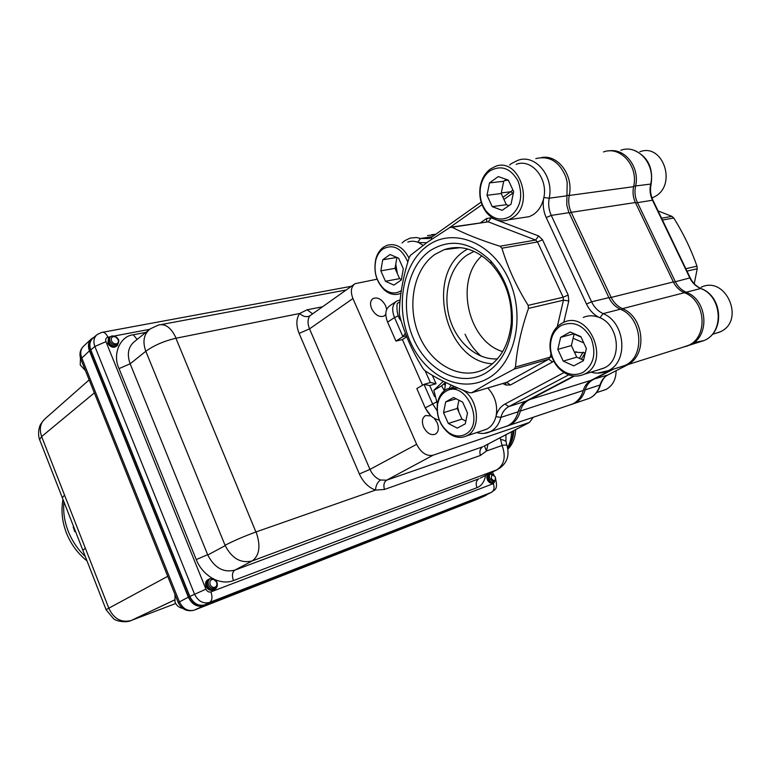 <?xml version="1.0" encoding="UTF-8"?>
<svg xmlns="http://www.w3.org/2000/svg" width="771" height="771" viewBox="0 0 771 771"><rect width="100%" height="100%" fill="white"/><g stroke="black" fill="none" stroke-linecap="round" stroke-linejoin="round"><path stroke-width="1.16" d="M437.118 410.75L432.531 403.773L423.973 384.372L416.832 388.565L425.332 408.148L430.7 415.608M436.386 402.048L425.322 407.859C428.763 414.904 433.408 419 439.258 420.128M395.909 301.644L389.962 305.663C385.423 308.892 384.633 314.385 387.601 322.124L386.464 318.953M423.973 384.372L429.698 385.539L434.593 396.631M424.763 384.103L430.575 382.483L436.058 383.746L429.698 385.539M406.365 335.838L402.915 336.648L394.492 317.565L387.601 322.124L395.947 341.1L402.915 336.648L405.382 333.303M395.947 341.1L402.404 339.577L406.751 336.802M402.404 339.577L422.537 385.211M541.531 157.544C557.992 154.2 573.807 175.547 569.22 195.477C568.121 201.366 568.786 206.985 571.224 212.343L611.008 297.105C613.62 302.502 617.426 306.357 622.428 308.66C644.421 317.093 647.659 355.691 627.353 364.635L622.823 366.37M682.335 347.413L688.609 345.321C708.491 336.667 705.716 300.43 684.369 292.71C679.511 290.59 675.839 286.995 673.353 281.945L635.381 202.522C633.058 197.501 632.461 192.22 633.598 186.678C638.793 166.266 620.385 145.42 603.481 151.954M574.366 376.103L528.241 400.39C524.319 402.549 521.688 406.105 520.358 411.039C518.555 417.612 515.115 422.267 510.017 424.994L506.586 426.315M568.719 405.324L572.969 403.831C578.009 401.171 581.459 396.718 583.3 390.473C584.669 385.779 587.3 382.387 591.174 380.286L611.644 369.714M613.523 369.116L593.063 379.679C589.179 381.78 586.558 385.172 585.189 389.856C583.339 396.092 579.898 400.535 574.858 403.194L571.571 404.457M608.984 150.933C625.108 147.83 640.209 167.75 635.526 186.418C634.388 191.95 634.976 197.222 637.299 202.233L675.213 281.492C677.699 286.533 681.362 290.118 686.209 292.238C707.537 299.938 710.303 336.098 690.43 344.753L686.103 346.41M583.127 352.135L579.358 358.322M602.411 390.675L606.199 389.345C612.704 385.693 616.01 379.486 616.106 370.735M581.344 359.199L585.208 352.839M651.996 198.002L655.35 196.326C677.179 184.24 662.723 142.837 639.853 151.762M714.91 333.573L720.471 331.723C745.653 320.495 725.839 275.199 701.176 287.226M658.077 210.926L671.984 216.381L673.777 218.029C683.453 233.565 691.182 249.611 696.974 266.159L697.215 268.742L694.247 283.767M435.095 234.76L427.539 235.56M503.598 427.24L507.887 425.717C512.985 422.98 516.425 418.325 518.228 411.733C519.558 406.789 522.189 403.233 526.111 401.065L573.634 376.026M618.853 367.439L625.271 365.29C645.587 356.347 642.339 317.662 620.318 309.21C615.316 306.887 611.499 303.022 608.888 297.616L568.68 211.88L566.781 205.009L567.177 182.264L565.808 176.848C559.322 161.496 549.318 155.424 535.806 158.624M487.532 378.638C460.287 393.942 424.966 375.622 410.143 341.437C394.945 307.465 402.327 263.528 427.751 245.621C452.905 227.194 491.802 241.815 508.706 279.16C525.995 316.264 515.009 363.902 487.532 378.638M514.026 369.174L515.491 367.054L550.195 357.146L548.73 359.209L514.026 369.174L490.481 381.741L471.688 392.767L469.568 392.699C451.527 385.914 436.598 378.532 424.763 370.533L423.028 368.596C412.398 351.528 404.611 333.91 399.667 315.734L399.32 312.968C399.715 295.457 403.011 276.972 409.218 257.504L410.471 255.336L427.664 242.007L449.83 227.522L452.095 227.252C464.672 233.815 480.632 240.147 499.984 246.238L535.594 240.051L488.178 221.836L452.095 227.252M430.045 250.71C450.129 238.162 470.349 241.564 490.703 260.897C506.441 278.726 513.611 300.208 512.195 325.362C509.65 348.039 500.639 364.047 485.171 373.386C460.114 387.62 427.423 370.832 413.68 339.201C399.6 307.774 406.519 267.113 430.045 250.71M486.173 368.239C500.524 359.508 508.879 344.647 511.221 323.647C512.522 300.372 505.901 280.48 491.329 263.971C476.478 249.197 460.798 244.407 444.308 249.611L434.969 254.391C413.401 269.301 406.635 306.193 419.029 335.279C431.134 364.519 460.595 380.913 484.015 369.376L486.173 368.239M467.602 248.994L465.106 250.556C424.474 275.517 445.609 362.148 492.534 363.758M474.098 251.365L467.13 255.028C449.782 266.718 442.535 294.127 449.618 318.24C456.586 342.391 477.037 360.25 497.43 358.872M462.205 389.827C478.579 397.923 481.663 429.206 466.889 435.74L466.397 435.981C460.817 438.429 455.131 437.649 449.32 433.659C440.096 426.045 436.126 416.041 437.398 403.618C438.583 397.007 441.552 392.256 446.313 389.365L447.575 388.729L457.878 388.035M457.569 406.809L458.687 411.724M461.781 418.692L462.08 419.173M483.041 430.44L486.915 429.071C491.667 426.469 494.76 421.978 496.167 415.598C497.806 405.093 495.011 395.889 487.792 387.986M445.879 391.35C441.455 394.02 438.689 398.443 437.591 404.592C436.405 416.147 440.106 425.457 448.683 432.531C454.273 436.357 459.718 437.003 465 434.459C486.144 424.686 465.53 378.609 445.879 391.35M584.794 373.964L584.11 374.301C575.272 377.915 566.936 376.017 559.12 368.586C553.202 362.264 550.147 354.66 549.964 345.745C550.224 335.578 554.06 328.147 561.481 323.473L563.254 322.567C588.977 309.373 611.162 361.85 584.794 373.964M598.691 369.762L604.493 367.834C622.833 359.671 619.007 324.09 598.894 317.334C593.477 315.272 588.273 315.31 583.271 317.44M561.153 325.555C554.262 329.892 550.687 336.802 550.436 346.266C550.619 354.554 553.462 361.638 558.965 367.516C566.502 374.629 574.453 376.296 582.828 372.499C593.766 364.876 596.552 353.513 591.174 338.43C583.223 324.813 573.21 320.524 561.153 325.555M512.648 217.692L508.696 219.754C500.389 222.434 493.026 220.082 486.617 212.68C481.056 205.404 478.897 196.894 480.131 187.131C481.432 179.296 484.795 173.292 490.221 169.128L495.184 166.497C518.883 156.484 535.228 204.19 512.648 217.692M522.034 217.74L529.388 216.632L533.32 214.598C538.418 211.061 541.83 205.79 543.565 198.773C548.846 179.171 531.691 157.988 516.146 164.358M489.816 170.969C484.766 174.844 481.634 180.424 480.429 187.71C479.283 196.788 481.287 204.72 486.462 211.485C493.835 219.658 501.902 221.21 510.653 216.131C520.782 207.322 523.23 195.583 518.016 180.925C510.412 168.001 501.015 164.686 489.816 170.969M400.92 293.298L400.313 293.558C394.925 295.486 389.702 294.377 384.633 290.224C376.2 281.887 373.27 271.44 375.863 258.892C377.289 253.813 379.756 249.949 383.283 247.298L386.83 245.38C395.86 242.923 403.262 247.163 409.035 258.092M395.735 264.299L397.2 273.223M407.83 262.005C401.527 247.963 393.181 243.655 382.782 249.081C379.505 251.539 377.212 255.124 375.882 259.846C373.482 271.527 376.2 281.242 384.045 289C389.827 293.616 395.562 294.175 401.238 290.686L401.305 290.638M513.428 192.76L503.916 199.419M512.946 190.071L502.943 197.318M390.049 254.517L382.715 259.808L380.845 270.852L385.452 281.28L393.914 285.087L401.344 279.95L403.32 268.78L398.617 258.208L390.049 254.517M396.824 257.437L382.715 259.808M396.93 257.475L395.031 268.347L399.609 278.649L401.431 279.459M399.609 278.649L385.452 281.28M395.031 268.347L380.845 270.852M423.057 245.332L418.586 242.547C414.914 240.995 411.329 240.841 407.82 242.094M513.659 191.622L508.34 180.135L498.288 176.569L489.489 182.91L487.002 195.314L492.206 206.628L502.123 210.338L511.048 204.17L513.659 191.622M506.296 179.412L503.704 181.262L501.189 193.521L506.345 204.691L508.927 205.635M506.345 204.691L492.206 206.628M501.189 193.521L487.002 195.314M503.704 181.262L489.489 182.91M573.778 365.859L583.406 360.712L586.374 348.559L580.842 336.609L570.135 332.002L560.642 337.341L557.818 349.359L563.225 361.117L573.778 365.859M574.202 333.756L571.378 345.562L576.737 357.156L583.531 360.173M576.737 357.156L563.225 361.117M571.378 345.562L557.818 349.359M574.106 333.708L560.642 337.341M443.527 412.658L448.298 423.462L457.27 428.127L465.26 423.857L467.515 413.034L462.639 402.077L453.56 397.508L445.667 401.942L443.527 412.658L457.242 408.447L461.974 419.125L448.298 423.462M458.918 400.207L457.242 408.447M456.153 398.809L445.667 401.942M461.974 419.125L465.829 421.101M395.774 264.096L397.344 273.541M457.598 406.693L458.832 412.051M461.636 418.364L462.147 419.212M483.533 430.276L485.942 429.476M481.894 255.799C454.331 280.22 467.718 341.36 502.653 351.586M501.931 248.214C507.819 267.691 516.56 286.745 528.145 305.364L563.129 297.24L537.522 241.959L501.931 248.214L499.984 246.238M451.43 227.069L488.178 221.836L491.214 217.894L538.669 235.984L542.524 239.791L568.179 295.062L563.129 297.24L563.447 300.189L528.482 308.41C521.341 328.957 517.004 348.502 515.491 367.054M528.482 308.41L528.145 305.364M599.134 369.627L603.375 368.307M431.644 234.663L435.769 234.278M583.743 359.315L582.77 359.835M585.314 352.877L574.414 352.125M444.713 384.922L443.643 384.016M443.258 381.298L433.861 390.29L437.35 403.937M445.407 382.368L441.648 385.789L433.861 390.29M441.648 385.789L444.337 390.714M445.657 382.493L444.597 390.512M450.524 386.059L449.435 388.035M400.303 317.98L399.407 318.568L401.219 321.073M399.976 301.673L397.19 303.552C396.545 309.441 397.287 314.443 399.407 318.568M487.388 494.298L485.547 495.589L203.38 605.977C196.884 607.24 191.873 604.3 188.336 597.159L89.446 350.853C87.653 345.822 88.347 341.794 91.527 338.768L93.898 337.351M96.491 335.134L93.195 337.939C89.812 340.83 89.012 344.82 90.814 349.928L189.917 596.629C193.511 603.626 198.475 606.363 204.807 604.83L204.546 604.936C198.157 606.411 193.184 603.606 189.647 596.513L90.612 349.967C88.838 344.945 89.59 340.984 92.867 338.084L93.725 337.496M92.212 338.652L91.894 338.941C88.607 341.842 87.855 345.803 89.629 350.815L188.51 597.091C192.046 604.175 197.01 606.97 203.399 605.495L485.711 495.088M533.243 417.265L529.417 422.45L433.09 455.208C426.652 456.442 421.197 452.885 416.735 444.53L352.925 298.531C350.285 291.602 351.017 286.648 355.123 283.661L377.086 279.208M506.894 445.397L506.306 443.2C506.653 441.311 504.745 440.077 500.581 439.518L502.104 445.493L486.434 451.016L480.41 455.459C479.283 451.459 480.054 448.577 482.713 446.804L386.628 480.188C383.977 482.029 383.264 485.113 384.478 489.45L375.506 490.096C375.814 485.451 377.501 482.087 380.556 480.005L386.628 480.188L433.09 455.208M386.676 309.47L385.577 305.653C381.973 299.283 377.809 296.902 373.097 298.502C370.302 300.536 369.81 303.928 371.632 308.679L371.689 308.814C375.284 315.166 379.428 317.575 384.112 316.033L385.799 314.404M431.076 415.964L425.669 415.54C422.219 417.631 421.515 421.467 423.568 427.047L423.636 427.192C426.816 433.051 430.613 435.432 435.027 434.333C438.554 432.252 439.277 428.397 437.196 422.768L434.198 418.296M118.117 339.539C118.84 341.775 118.252 343.211 116.363 343.847C114.281 344.049 112.682 343.076 111.554 340.917C110.831 338.681 111.419 337.245 113.318 336.609C115.399 336.416 116.999 337.399 118.117 339.539M118.252 339.645C119.148 342.17 118.493 343.905 116.286 344.849C113.771 345.292 111.718 344.194 110.108 341.563C108.99 338.729 109.646 336.84 112.074 335.886L115.274 336.329L118.657 339.915C117.163 337.178 115.303 336.031 113.048 336.455L115.563 336.85L118.252 339.645M110.687 336.59L109.761 337.081L108.981 342.266C110.638 345.215 112.971 346.507 115.968 346.14L117.471 345.447L118.859 340.493M117.558 345.379L115.804 346.285C112.807 346.642 110.475 345.35 108.817 342.401L109.53 337.274M109.058 337.746L107.969 343.134C109.627 346.073 111.949 347.364 114.946 347.008L117.028 345.784M116.537 346.237L114.792 347.143C111.795 347.499 109.463 346.208 107.815 343.268L108.528 338.141M491.252 478.444L491.888 474.589L495.29 476.806C495.724 481.249 494.375 481.788 491.252 478.444M493.98 475.081L491.416 474.618L494.153 475.244M495.714 478.463C495.107 482.405 493.218 482.579 490.057 478.974C488.978 476.584 489.142 474.888 490.558 473.886L493.758 474.878M490.192 474.117L489.537 474.242C488.043 475.138 487.841 476.883 488.939 479.485C490.366 481.904 492.033 482.897 493.951 482.463L495.686 479.658M494.028 482.434L493.758 482.559C491.84 482.993 490.173 482 488.747 479.581C487.648 476.998 487.841 475.254 489.325 474.348M488.766 474.714L488.332 474.83C486.838 475.717 486.636 477.471 487.735 480.063C489.151 482.482 490.819 483.475 492.736 483.041L493.392 482.665M492.814 483.012L492.544 483.128C490.626 483.571 488.959 482.579 487.542 480.16C486.443 477.577 486.636 475.832 488.12 474.926M216.535 582.182C217.326 584.572 216.805 586.268 214.993 587.271C212.989 587.81 211.399 586.953 210.223 584.707C209.442 582.298 209.963 580.602 211.784 579.609C213.789 579.079 215.369 579.937 216.535 582.182M216.632 582.172C217.586 584.842 216.998 586.856 214.887 588.225C212.449 589.063 210.406 588.109 208.739 585.362C207.534 582.327 208.083 580.081 210.406 578.626L213.5 578.607L216.892 582.134C215.408 579.378 213.606 578.472 211.476 579.397L213.943 579.493L216.632 582.172M210.117 578.77L209.413 578.963C206.956 580.303 206.329 582.625 207.515 585.941C209.201 588.986 211.485 590.152 214.367 589.439L214.492 589.391C216.921 588.119 217.798 585.902 217.133 582.741M214.695 589.295L214.184 589.526C211.302 590.249 209.018 589.083 207.332 586.037C206.165 582.886 206.715 580.592 208.98 579.166M208.421 579.503L208.286 579.551C205.799 580.9 205.163 583.223 206.349 586.538C208.035 589.574 210.319 590.74 213.201 590.017L214.097 589.564M213.519 589.882L213.008 590.114C210.136 590.827 207.852 589.67 206.165 586.625C205.009 583.474 205.558 581.189 207.823 579.763M80.454 357.975L80.232 364.982L85.436 370.581M174.959 594.393L175.027 602.17C176.684 605.755 179.209 607.799 182.621 608.29M513.862 430.575C513.592 436.328 512.137 441.33 509.506 445.561M507.896 449.108C512.667 444.337 515.25 437.851 515.635 429.649M511.539 431.789C511.414 437.783 510.103 443.084 507.607 447.7M488.949 482.039L490.269 482.945M112.508 347.123L113.356 347.249M502.152 445.301C505.921 444.828 507.607 445.156 507.193 446.284C509.756 456.779 506.335 464.624 496.929 469.818L480.314 478.087M354.265 284.258L309.836 315.811C306.665 317.459 303.273 316.688 299.64 313.498L307.109 309.807L321.873 306.897M529.079 422.575L484.005 446.178M488.062 444.057L486.434 451.016L484.496 445.917M505.921 434.728L505.969 441.59M487.214 494.384L485.267 495.29M89.157 379.901L45.383 418.489C40.304 422.836 39.061 428.859 41.634 436.569L94.351 392.882M40.188 441.176L39.591 439.643L41.634 436.569L64.581 495.204L62.258 497.594L62.567 498.403M64.581 495.204L85.34 548.229L82.863 550.301L83.095 550.899M85.34 548.229L108.923 608.483C113.896 618.853 121.269 622.881 131.012 620.578L174.4 600.079M130.251 620.848L175.692 603.51M167.731 576.322L106.08 609.678M432.309 375.294L436.058 383.746M430.343 382.551L425.139 370.774M400.149 299.9L396.814 301.037C392.285 304.266 391.514 309.778 394.492 317.565L398.25 315.84M465.029 334.219C469.009 342.922 474.387 350.246 481.152 356.192M684.369 292.71L622.428 308.66L621.561 309.797M583.3 390.473L520.358 411.039L518.507 410.75M583.57 389.596L585.189 389.856L600.031 384.999C601.409 380.373 604.03 377.019 607.905 374.947L628.278 364.461M685.486 293.211L686.209 292.238L700.723 288.499C695.914 286.426 692.281 282.899 689.823 277.936L690.315 278.023C692.763 282.928 696.3 286.417 700.897 288.47M673.488 282.234L689.823 277.936L652.353 199.93C650.059 194.996 649.481 189.801 650.628 184.356C655.842 164.281 637.627 143.811 620.809 150.258M633.926 150.278C647.621 156.272 653.365 167.519 651.138 184.028L633.704 186.187M704.79 340.223C724.538 331.646 721.887 296.035 700.723 288.499L701.475 288.711C722.292 296.517 725.077 331.096 704.839 340.204L704.79 340.223M585.478 399.686L589.719 398.193C594.74 395.562 598.18 391.157 600.031 384.999L600.599 384.411C602.922 378.879 605.37 375.708 607.972 374.918L592.764 379.467M568.68 374.86L508.754 406.606C504.822 408.794 502.2 412.389 500.88 417.4C499.097 424.079 495.657 428.792 490.558 431.548L484.121 433.369M495.936 416.648L500.88 417.4L518.228 411.733M599.944 317.777L603.124 313.633C625.31 322.288 628.702 361.628 608.28 370.649L597.66 373.116M598.894 317.334C593.497 314.472 589.362 310.029 586.49 304.025L591.588 301.818C594.239 307.33 598.084 311.262 603.124 313.633L620.318 309.21M511.414 163.568L517.688 160.407C534.929 153.41 554.214 176.125 549.183 198.214C548.094 204.209 548.788 209.934 551.255 215.398L591.588 301.818L608.888 297.616M543.825 197.549L549.183 198.214L567.022 195.776M404.669 240.754L410.085 238.104L416.504 237.516L420.571 238.49L417.737 242.21M512.811 193.203L510.942 191.709L501.314 192.923M431.143 239.579L431.799 237.092L481.152 202.089M482.039 204.691L449.088 227.975M432.435 236.649L420.571 238.49L429.225 238.547L431.615 237.227M426.642 242.73L418.586 242.547M526.111 401.065L508.754 406.606L505.053 404.004L564.006 372.557M496.167 415.598C497.806 410.249 500.774 406.384 505.053 404.004M471.813 392.699L506.672 382.349L548.73 359.209L552.518 362.004L553.732 361.098M552.518 362.004L510.402 385.008L506.672 382.349L505.921 382.599M446.467 249.351L445.089 249.515M447.459 248.657L446.582 249.264M538.669 235.984L535.594 240.051L537.522 241.959L542.524 239.791M551.949 357.021L550.195 357.146L550.976 353.812M557.288 326.663L563.447 300.189L568.805 300.95L563.794 322.345M471.688 392.767L506.518 382.426L505.689 382.667L505.93 385.028L510.402 385.008M505.93 385.028L502.798 383.524M447.835 248.561L447.247 248.966M480.584 222.694L486.723 218.444L486.665 221.759M491.214 217.894L486.723 218.444M568.805 300.95L568.179 295.062M586.49 304.025L546.215 217.576C543.526 211.63 542.639 205.365 543.565 198.773M546.215 217.576L551.255 215.398L569.046 212.671M504.639 180.597L508.359 180.163M633.598 186.678L569.22 195.477L567.138 195.217M635.381 202.522L571.224 212.343L569.277 213.181M673.353 281.945L609.042 297.953M527.884 400.13L591.174 380.286M697.215 268.742L687 271.141M685.853 268.742L696.974 266.159M673.777 218.029L662.443 220.024M661.566 218.193L671.984 216.381M581.055 337.062L574.125 334.084M573.123 338.267L583.734 342.864M635.593 202.966L652.902 200.152L690.238 277.878M608.223 374.773L628.336 364.442M693.823 342.642L704.125 340.541L689.766 345.071M63.916 501.96C63.01 511.645 64.427 521.36 68.166 531.103C72.031 540.847 77.736 549.337 85.311 556.556M81.013 359.537L80.791 358.987C79.076 353.928 80.068 349.6 83.75 346.006C80.656 348.955 79.972 352.858 81.697 357.734L179.354 601.746C182.756 608.656 187.623 611.499 193.945 610.256L475.958 499.791M475.428 500.013L485.547 495.589M494.365 482.26L493.305 483.639L210.917 591.916C208.796 592.427 207.139 591.502 205.934 589.16L105.955 341.669C105.251 339.336 105.897 337.852 107.892 337.216C106.147 333.39 104.075 331.8 101.676 332.436L97.233 334.508C93.86 337.38 93.069 341.37 94.872 346.458L194.581 594.268C198.214 601.313 203.207 604.03 209.539 602.44L204.99 604.763L486.462 494.731M203.66 605.399L204.99 604.763M299.109 333.38L359.353 473.972C363.102 482.106 368.49 487.484 375.506 490.096L255.914 531.98L175.923 338.247L299.64 313.498C296.141 318.77 295.968 325.401 299.109 333.38L309.547 328.87L370.061 469.616C372.538 474.849 376.036 478.319 380.556 480.005M502.104 445.493C506.104 456.702 504.321 464.826 496.765 469.876L252.233 560.931C240.957 563.64 231.946 558.541 225.199 545.617L207.775 555.014C214.463 567.861 223.484 572.901 234.827 570.145L478.878 478.791C476.15 480.622 475.514 483.581 476.979 487.677C481.509 485.932 484.371 481.865 485.576 475.466M256.174 532.135C260.858 545.887 259.538 555.486 252.233 560.931L234.827 570.145C232.206 572.111 231.753 575.59 233.459 580.573L476.979 487.677M73.197 526.978L74.768 531.711M137.142 339.423L133.238 334.797C120.17 335.944 112.142 354.381 119.042 368.596L130.154 363.796L207.63 554.677L196.258 559.582C199.323 567.36 204.672 573.605 212.304 578.317M148.736 330.055L134.655 341.428C128.237 346.622 126.733 354.082 130.154 363.796L145.806 351.258C142.346 341.505 143.801 334.055 150.162 328.899L158.267 325.121C165.187 323.251 171.104 327.54 176.019 338.006M145.844 332.397L133.238 334.797M107.892 337.216L110.282 336.763M114.387 335.983L149.564 329.342M490.963 472.787L491.378 473.712M215.148 579.734C222.048 582.433 228.149 582.712 233.459 580.573M119.042 368.596L196.258 559.582M493.305 483.639C494.741 487.667 494.115 490.578 491.416 492.361L209.635 602.402C212.208 600.484 212.632 596.995 210.917 591.916M491.965 492.1L486.588 494.683M189.839 596.446L205.934 589.16M90.814 349.928L94.872 346.458L105.955 341.669M255.914 531.98C244.311 536.211 234.027 540.644 225.055 545.28L145.806 351.258C154.007 345.379 164.05 341.033 175.923 338.247M307.109 309.807L312.294 313.595M309.836 315.811C307.552 319.281 307.456 323.637 309.547 328.87L352.925 298.531M416.639 444.308L369.964 469.394L359.353 473.972M480.41 455.459L384.478 489.45M500.234 437.697L500.581 439.518M89.629 350.815L90.612 349.967M189.647 596.513L188.51 597.091M178.217 602.537L188.336 597.159M203.38 605.987L193.945 610.256C186.794 611.856 181.532 609.244 178.178 602.43L80.791 358.987L89.446 350.853M194.167 610.189L204.016 605.755M605.727 389.567L596.523 392.641M574.376 403.426L589.757 398.183C595.096 395.378 598.682 390.878 600.522 384.681M719.825 332.041L712.365 334.363M491.329 263.971L490.703 260.897M511.221 323.647L512.195 325.362M460.364 247.655L444.308 249.611M466.397 435.981L486.434 429.312M448.683 432.531L449.32 433.659M437.591 404.592L437.398 403.618M584.11 374.301L603.818 368.172M558.965 367.516L559.12 368.586M550.436 346.266L549.964 345.745M508.696 219.754L529.388 216.632M486.462 211.485L486.617 212.68M480.429 187.71L480.131 187.131M400.313 293.558L400.901 293.443M384.045 289L384.633 290.224M375.882 259.846L375.863 258.892M451.527 387.591L454.707 386.676M404.505 240.87L402.038 243M476.603 432.579C481.547 433.948 486.038 433.678 490.067 431.789L507.405 425.958M591.029 372.152C596.349 373.752 601.872 373.366 607.596 370.986L624.587 365.627M511.26 163.683L509.564 165.033M652.796 199.92C650.512 194.909 649.953 189.666 651.1 184.192M576.313 351.721L574.462 352.251M509.535 425.235L572.487 404.062M626.678 364.972L687.944 345.649M443.884 389.702L444.453 389.384M451.064 385.596L451.594 385.288M87.027 560.941C77.659 553.385 70.768 543.989 66.335 532.761C62.114 521.649 60.986 510.537 62.962 499.425M495.714 479.437C498.085 490.163 494.49 489.498 491.416 492.361L209.635 602.402L204.913 604.792M512.917 431.066C512.917 436.993 511.212 442.833 507.8 448.568M492.438 472.054L493.642 474.763M102.736 332.243L351.354 286.292M480.16 478.165L496.929 469.818M161.418 324.533L346.025 290.021M529.417 422.45L483.812 446.284M424.898 415.964L425.669 415.54M372.538 298.888L373.087 298.502M203.399 605.495L204.546 604.936M83.75 346.006L91.017 339.25M44.631 419.145C38.897 425.833 39.909 426.112 38.82 429.861C38.396 433.919 38.627 437.099 39.523 439.422L106.147 609.842L113.462 618.583C115.823 621.253 126.338 622.997 131.022 620.578L174.391 600.021"/></g></svg>
